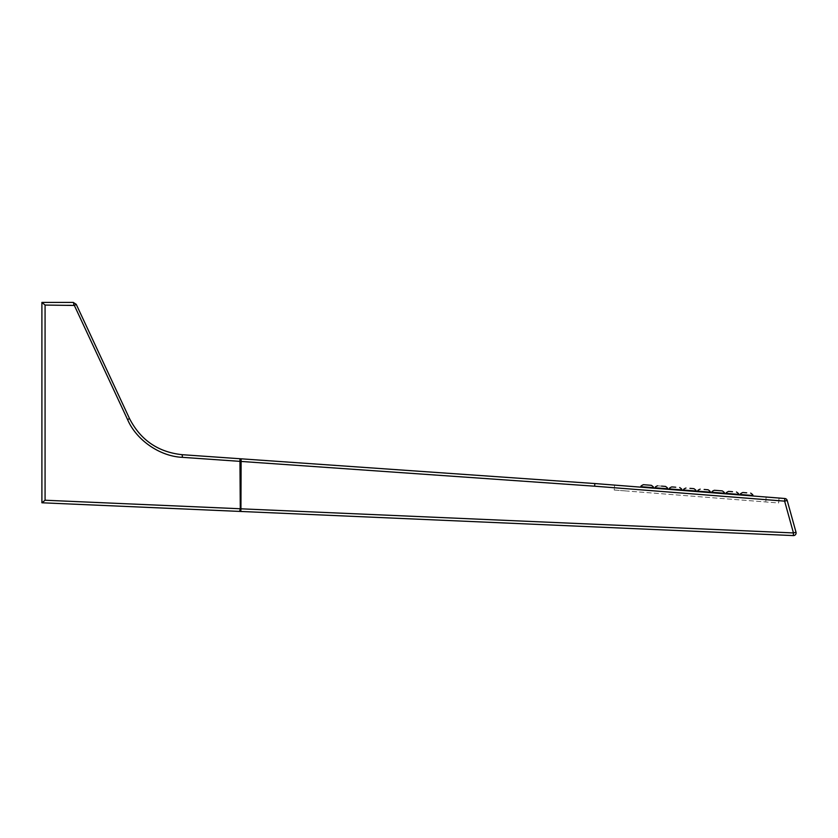 <?xml version="1.0" encoding="UTF-8"?>
<svg xmlns="http://www.w3.org/2000/svg" width="838" height="838" viewBox="0 0 838 838"><rect width="100%" height="100%" fill="white"/><g stroke="black" fill="none" stroke-linecap="round" stroke-linejoin="round"><path stroke-width="0.63" stroke-dasharray="4.19 3.14" d="M76.237 304.33L74.362 305.451L127.606 419.639C136.458 440.243 160.048 456.459 182.464 457.339L182.129 454.688C158.068 452.101 140.522 440.044 129.492 418.518L127.606 419.639M41.952 502.779L45.074 500.234L45.074 305.063L41.952 302.413L73.241 302.413A2.65 0.524 -90 0 1 73.765 305.063L74.362 305.451M793.45 535.587A2.65 2.65 0 0 1 793.335 535.587L793.45 532.937L240.935 508.813L240.82 511.463L239.637 511.41L240.276 508.76L239.94 458.732L241.124 458.815L240.935 461.455L594.645 486.197L594.833 483.547L241.124 458.815M182.464 457.339L240.935 461.455L240.935 508.813L45.074 500.234M41.9 302.413L41.9 502.779M796.1 532.937A2.65 2.65 0 0 0 796.006 532.224L793.45 532.937L784.63 501.145L784.839 498.505M779.036 498.044L614.61 485.108L614.233 490.031L627.107 491.037L614.233 490.031L614.61 485.108L766.162 496.997L779.036 498.013L778.649 502.968L627.107 491.037L778.649 502.968L779.036 498.013M746.511 495.457L752.639 495.939L746.511 495.457M746.721 492.817L742.772 492.503L746.721 492.817M732.318 494.336L726.19 493.854L732.318 494.336M732.527 491.697L728.578 491.382L732.527 491.697M718.334 490.576L714.385 490.272L718.334 490.576M718.124 493.226L711.996 492.744L718.124 493.226M704.13 489.465L708.079 489.769M703.92 492.105L710.048 492.587L703.92 492.105M689.936 488.345L693.885 488.659M689.726 490.984L683.599 490.502L689.726 490.984M675.533 489.874L669.405 489.392L675.533 489.874M675.742 487.224L671.793 486.92L675.742 487.224M661.339 488.753L655.211 488.271L661.339 488.753M661.538 486.113L657.6 485.799L661.538 486.113M647.345 484.993L651.294 485.307L647.345 484.993M647.135 487.632L653.263 488.114L647.135 487.632M45.074 305.063L73.765 305.063M594.645 486.197L784.63 501.145L787.186 500.443M766.152 497.039L765.764 501.952L766.162 496.997M740.425 494.514L752.671 495.478M726.232 493.393L738.477 494.357M712.038 492.273L724.283 493.236M697.834 491.162L710.09 492.126M683.64 490.041L695.886 491.005M669.447 488.921L681.692 489.884M655.243 487.81L667.498 488.774M641.049 486.689L653.294 487.653"/><path stroke-width="1.26" d="M74.362 305.451L45.074 305.063L45.074 500.234L240.276 508.76L239.637 511.41L240.82 511.463L240.935 508.813L793.45 532.937L793.335 535.587L240.82 511.463L793.335 535.587A2.65 2.65 0 0 0 796.006 532.224L787.186 500.443L796.006 532.224L793.45 532.937L784.63 501.145L594.645 486.197L182.464 457.339C160.048 456.459 136.458 440.243 127.606 419.639L74.362 305.451L76.237 304.33L73.241 302.413L76.237 304.33L129.492 418.518L76.237 304.33M73.765 305.063A2.65 0.524 -90 0 0 73.241 302.413L41.9 302.413L45.074 305.063M241.124 458.815L182.129 454.688L239.94 458.732L240.276 508.76L240.935 508.813L241.124 458.815L594.833 483.547L784.839 498.505L784.63 501.145L787.186 500.443A2.65 2.65 0 0 0 784.839 498.505L594.833 483.547L594.645 486.197M41.9 502.779L41.9 302.413M45.074 500.234L41.952 502.779L239.637 511.41L41.952 502.779M127.606 419.639L129.492 418.518C140.522 440.044 158.068 452.101 182.129 454.688L182.464 457.339M793.45 535.587A2.65 2.65 0 0 0 796.1 532.937A2.65 2.65 0 0 1 793.335 535.587M787.186 500.443A2.65 2.65 0 0 0 784.839 498.505A2.65 2.65 0 0 1 787.186 500.443M746.721 492.817L742.772 492.503L746.721 492.817M732.527 491.697L728.578 491.382L732.527 491.697M722.272 490.89C724.262 492.231 724.933 493.016 724.283 493.236C724.933 493.016 724.262 492.231 722.272 490.89C724.262 492.231 724.933 493.016 724.283 493.236C724.933 493.016 724.262 492.231 722.272 490.89L714.385 490.272L722.272 490.89C724.262 492.231 724.933 493.016 724.283 493.236L712.038 492.273C711.556 491.749 712.342 491.078 714.385 490.272C712.342 491.078 711.556 491.749 712.038 492.273C711.556 491.749 712.342 491.078 714.385 490.272C712.342 491.078 711.556 491.749 712.038 492.273L711.996 492.744M697.803 491.623L697.834 491.162C697.363 490.628 698.138 489.958 700.191 489.151C698.138 489.958 697.363 490.628 697.834 491.162C697.363 490.628 698.138 489.958 700.191 489.151C698.138 489.958 697.363 490.628 697.834 491.162L710.09 492.126C710.739 491.896 710.069 491.11 708.079 489.769L704.13 489.465M683.599 490.502L683.64 490.041C683.159 489.507 683.944 488.837 685.987 488.03C683.944 488.837 683.159 489.507 683.64 490.041C683.159 489.507 683.944 488.837 685.987 488.03C683.944 488.837 683.159 489.507 683.64 490.041L695.886 491.005C696.535 490.775 695.865 490 693.885 488.659L689.936 488.345M675.742 487.224L671.793 486.92L675.742 487.224M661.538 486.113L665.487 486.417L661.538 486.113M651.294 485.307C653.284 486.648 653.944 487.423 653.294 487.653L653.294 487.653C653.944 487.423 653.284 486.648 651.294 485.307C653.284 486.648 653.944 487.423 653.294 487.653L653.294 487.653C653.944 487.423 653.284 486.648 651.294 485.307L643.395 484.678L651.294 485.307C653.284 486.648 653.944 487.423 653.294 487.653L641.049 486.689C640.442 486.365 641.227 485.694 643.395 484.678C641.227 485.694 640.442 486.365 641.049 486.689L641.049 486.689C640.442 486.365 641.227 485.694 643.395 484.678C641.227 485.694 640.442 486.365 641.049 486.689L641.018 487.15M750.67 493.121C752.66 494.462 753.32 495.248 752.671 495.478C753.32 495.248 752.66 494.462 750.67 493.121C752.66 494.462 753.32 495.248 752.671 495.478C753.32 495.248 752.66 494.462 750.67 493.121C752.66 494.462 753.32 495.248 752.671 495.478L740.425 494.514C739.818 494.19 740.603 493.519 742.772 492.503C740.603 493.519 739.818 494.19 740.425 494.514C739.818 494.19 740.603 493.519 742.772 492.503C740.603 493.519 739.818 494.19 740.425 494.514L740.394 494.975M736.466 492.011C738.456 493.352 739.126 494.127 738.477 494.357C739.126 494.127 738.456 493.352 736.466 492.011C738.456 493.352 739.126 494.127 738.477 494.357C739.126 494.127 738.456 493.352 736.466 492.011C738.456 493.352 739.126 494.127 738.477 494.357L726.232 493.393C725.624 493.069 726.41 492.398 728.578 491.382C726.41 492.398 725.624 493.069 726.232 493.393C725.624 493.069 726.41 492.398 728.578 491.382C726.41 492.398 725.624 493.069 726.232 493.393L726.19 493.854M679.681 487.538C681.671 488.879 682.341 489.664 681.692 489.884L681.692 489.884C682.341 489.664 681.671 488.879 679.681 487.538C681.671 488.879 682.341 489.664 681.692 489.884L681.692 489.884C682.341 489.664 681.671 488.879 679.681 487.538C681.671 488.879 682.341 489.664 681.692 489.884L669.447 488.921C668.965 488.397 669.751 487.726 671.793 486.92C669.751 487.726 668.965 488.397 669.447 488.921L669.447 488.921C668.965 488.397 669.751 487.726 671.793 486.92C669.751 487.726 668.965 488.397 669.447 488.921L669.405 489.392M665.487 486.417C667.477 487.758 668.148 488.544 667.498 488.774C668.148 488.544 667.477 487.758 665.487 486.417C667.477 487.758 668.148 488.544 667.498 488.774C668.148 488.544 667.477 487.758 665.487 486.417C667.477 487.758 668.148 488.544 667.498 488.774L655.243 487.81C654.771 487.276 655.546 486.606 657.6 485.799C655.546 486.606 654.771 487.276 655.243 487.81L655.243 487.81C654.771 487.276 655.546 486.606 657.6 485.799C655.546 486.606 654.771 487.276 655.243 487.81L655.211 488.271M710.09 492.126C710.739 491.896 710.069 491.11 708.079 489.769C710.069 491.11 710.739 491.896 710.09 492.126C710.739 491.896 710.069 491.11 708.079 489.769C710.069 491.11 710.739 491.896 710.09 492.126L710.048 492.587M695.886 491.005C696.535 490.775 695.865 490 693.885 488.659C695.865 490 696.535 490.775 695.886 491.005C696.535 490.775 695.865 490 693.885 488.659C695.865 490 696.535 490.775 695.886 491.005L695.854 491.466M740.425 494.514C739.818 494.19 740.603 493.519 742.772 492.503M726.232 493.393C725.624 493.069 726.41 492.398 728.578 491.382M712.038 492.273C711.556 491.749 712.342 491.078 714.385 490.272M697.834 491.162C697.363 490.628 698.138 489.958 700.191 489.151M683.64 490.041C683.159 489.507 683.944 488.837 685.987 488.03M669.447 488.921C668.965 488.397 669.751 487.726 671.793 486.92M655.243 487.81C654.771 487.276 655.546 486.606 657.6 485.799M641.049 486.689C640.442 486.365 641.227 485.694 643.395 484.678"/></g></svg>
